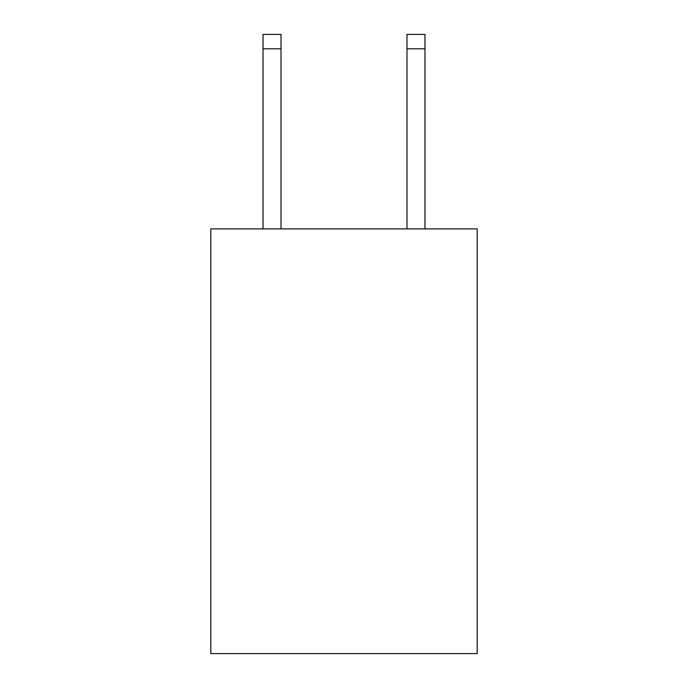 <?xml version="1.0" encoding="UTF-8"?>
<svg xmlns="http://www.w3.org/2000/svg" width="688" height="688" viewBox="0 0 688 688"><rect width="100%" height="100%" fill="white"/><g stroke="black" fill="none" stroke-linecap="round" stroke-linejoin="round"><path stroke-width="1.03" d="M477.171 228.898L477.171 653.6L210.829 653.6L210.829 228.898L477.171 228.898M281.014 34.4L263.022 34.4L281.014 34.4L263.022 34.4L281.014 34.4L263.022 34.4L281.014 34.4L263.022 34.4L281.014 34.4L263.022 34.4L281.014 34.4L263.022 34.4L281.014 34.4L263.022 34.4L281.014 34.4L263.022 34.4L281.014 34.4L263.022 34.4L281.014 34.4L263.022 34.4L281.014 34.4L263.022 34.4L281.014 34.4L263.022 34.4L281.014 34.4L263.022 34.4L281.014 34.4L263.022 34.4L281.014 34.4L263.022 34.4L281.014 34.4L263.022 34.4L281.014 34.4L263.022 34.4L281.014 34.4L263.022 34.4L281.014 34.4L263.022 34.4L281.014 34.4L263.022 34.4L281.014 34.4L281.014 48.796L263.022 48.796L263.022 34.4L281.014 34.4L263.022 34.4M281.014 228.898L281.014 48.796M263.022 228.898L263.022 48.796M424.978 228.898L424.978 34.4L406.986 34.4L406.986 228.898M406.986 48.796L424.978 48.796"/></g></svg>
